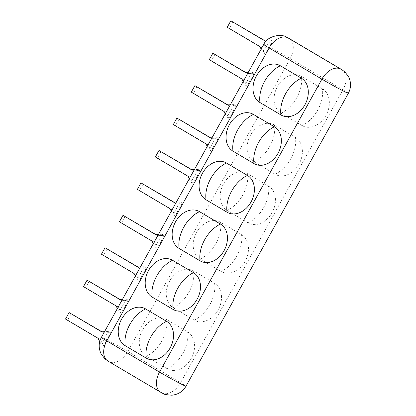 <?xml version="1.0" encoding="UTF-8"?>
<svg xmlns="http://www.w3.org/2000/svg" width="416" height="416" viewBox="0 0 416 416"><rect width="100%" height="100%" fill="white"/><g stroke="black" fill="none" stroke-linecap="round" stroke-linejoin="round"><path stroke-width="0.31" stroke-dasharray="2.08 1.56" d="M268.861 46.795L265.07 53.638A18.195 0.598 29 0 0 263.931 53.056A18.195 0.598 29 0 0 262.922 52.551L266.713 45.713L270.899 40.321A16.832 0.551 -151 0 1 273.042 41.402L268.861 46.795A18.195 0.598 -151 0 1 290.191 58.594A17.519 11.341 120.6 0 0 288.969 38.392M214.578 283.322A21.039 16.021 116.8 0 1 218.187 309.873A21.039 16.021 116.8 0 1 194.189 320.102A27.815 18.002 120.6 0 0 214.578 283.322L193.596 270.915A21.039 16.021 116.8 0 0 169.598 281.143A21.039 16.021 116.8 0 0 173.212 307.694A27.815 18.002 120.6 0 0 193.596 270.915M194.189 320.102L173.212 307.694M241.535 234.692A21.039 16.021 116.8 0 1 245.144 261.243A21.039 16.021 116.8 0 1 221.146 271.471A27.815 18.002 120.6 0 0 241.535 234.692L220.553 222.284A21.039 16.021 116.8 0 0 196.555 232.513A21.039 16.021 116.8 0 0 200.164 259.069A27.815 18.002 120.6 0 0 220.553 222.284M221.146 271.471L200.164 259.069M268.486 186.061A21.039 16.021 116.8 0 1 272.1 212.618A21.039 16.021 116.8 0 1 248.102 222.846A27.815 18.002 120.6 0 0 268.486 186.061L247.51 173.659A21.039 16.021 116.8 0 0 223.512 183.888A21.039 16.021 116.8 0 0 227.12 210.439A27.815 18.002 120.6 0 0 247.51 173.659M248.102 222.846L227.12 210.439M295.443 137.436A21.039 16.021 116.8 0 1 299.052 163.987A21.039 16.021 116.8 0 1 275.054 174.216A27.815 18.002 120.6 0 0 295.443 137.436L274.461 125.029A21.039 16.021 116.8 0 0 250.463 135.257A21.039 16.021 116.8 0 0 254.077 161.808A27.815 18.002 120.6 0 0 274.461 125.029M275.054 174.216L254.077 161.808M322.4 88.806A21.039 16.021 116.8 0 1 326.009 115.357A21.039 16.021 116.8 0 1 302.011 125.585A27.815 18.002 120.6 0 0 322.4 88.806L301.418 76.398A21.039 16.021 116.8 0 0 277.42 86.627A21.039 16.021 116.8 0 0 281.029 113.183A27.815 18.002 120.6 0 0 301.418 76.398M302.011 125.585L281.029 113.183M187.621 331.947A21.039 16.021 116.8 0 1 191.23 358.504A21.039 16.021 116.8 0 1 167.232 368.732A27.815 18.002 120.6 0 0 187.621 331.947L166.644 319.545A21.039 16.021 116.8 0 0 142.646 329.774A21.039 16.021 116.8 0 0 146.255 356.325A27.815 18.002 120.6 0 0 166.644 319.545M167.232 368.732L146.255 356.325M101.379 337.376A18.195 0.598 -151 0 1 104.348 338.629L102.019 344.812A16.942 0.556 29 0 1 104.166 345.899L106.491 339.716L110.412 332.644A18.195 0.598 29 0 0 109.278 332.067A18.195 0.598 29 0 0 108.264 331.562L110.349 332.608L103.818 332.914L101.676 331.833M104.348 338.629L108.264 331.562M139.277 280.571L138.143 279.989A18.195 0.598 29 0 1 139.277 280.571L146.354 267.805A18.195 0.598 29 0 0 145.215 267.228A18.195 0.598 29 0 0 144.206 266.724L146.292 267.769L139.76 268.076L137.613 266.994M137.129 279.484L138.143 279.989A18.195 0.598 29 0 0 137.129 279.484L144.206 266.724M157.248 248.149L156.114 247.572A18.195 0.598 29 0 1 157.248 248.149L164.32 235.388A18.195 0.598 29 0 0 163.186 234.806A18.195 0.598 29 0 0 162.178 234.302L164.258 235.352L157.732 235.659L155.584 234.572M155.1 247.068L156.114 247.572A18.195 0.598 29 0 0 155.1 247.068L162.178 234.302M175.219 215.732L174.08 215.155A18.195 0.598 29 0 1 175.219 215.732L182.291 202.966A18.195 0.598 29 0 0 181.158 202.389A18.195 0.598 29 0 0 180.149 201.885L182.229 202.93L175.698 203.237L173.555 202.155M173.072 214.646L174.08 215.155A18.195 0.598 29 0 0 173.072 214.646L180.149 201.885M193.185 183.31L192.052 182.733A18.195 0.598 29 0 1 193.185 183.31L200.262 170.55A18.195 0.598 29 0 0 199.129 169.972A18.195 0.598 29 0 0 198.115 169.468L200.2 170.513L193.669 170.82L191.526 169.738M191.043 182.229L192.052 182.733A18.195 0.598 29 0 0 191.043 182.229L198.115 169.468M211.156 150.894L210.023 150.316A18.195 0.598 29 0 1 211.156 150.894L218.234 138.128A18.195 0.598 29 0 0 217.1 137.55A18.195 0.598 29 0 0 216.086 137.046L218.171 138.091L211.64 138.403L209.492 137.316M209.014 149.812L210.023 150.316A18.195 0.598 29 0 0 209.014 149.812L216.086 137.046M229.128 118.477L227.994 117.894A18.195 0.598 29 0 1 229.128 118.477L236.205 105.711A18.195 0.598 29 0 0 235.066 105.134A18.195 0.598 29 0 0 234.057 104.629L236.142 105.674L229.611 105.981L227.464 104.9M226.98 117.39L227.994 117.894A18.195 0.598 29 0 0 226.98 117.39L234.057 104.629M247.099 86.055L245.965 85.478A18.195 0.598 29 0 1 247.099 86.055L254.171 73.294A18.195 0.598 29 0 0 253.037 72.712A18.195 0.598 29 0 0 252.028 72.207L254.108 73.258L247.582 73.564L245.435 72.478M244.951 84.973L245.965 85.478A18.195 0.598 29 0 0 244.951 84.973L252.028 72.207M121.306 312.988L120.172 312.411A18.195 0.598 29 0 1 121.306 312.988L128.383 300.227A18.195 0.598 29 0 0 127.249 299.645A18.195 0.598 29 0 0 126.235 299.14L128.32 300.191L121.789 300.498L119.642 299.411M119.163 311.906L120.172 312.411A18.195 0.598 29 0 0 119.163 311.906L126.235 299.14M89.216 281.237L85.623 287.721L118.196 306.982L121.243 312.952M118.196 306.982L116.048 305.895M117.385 308.506L119.101 311.87M119.933 299.4L121.789 300.498M126.173 299.104L122.502 299.276M83.476 286.634L85.623 287.721M107.188 248.815L103.594 255.299L136.167 274.56L139.214 280.535M136.167 274.56L134.02 273.478M135.351 276.089L137.072 279.448M137.904 266.978L139.76 268.076M144.144 266.687L140.468 266.859M101.447 254.218L103.594 255.299M125.159 216.398L121.566 222.882L154.133 242.143L157.186 248.113M154.133 242.143L151.991 241.056M153.322 243.667L155.038 247.031M155.875 234.562L157.732 235.659M162.115 234.265L158.439 234.442M119.418 221.796L121.566 222.882M143.13 183.976L139.532 190.46L172.104 209.721L175.157 215.696M172.104 209.721L169.962 208.64M171.293 211.25L173.009 214.609M173.846 202.14L175.698 203.237M180.086 201.848L176.41 202.02M137.389 189.379L139.532 190.46M161.096 151.559L157.503 158.044L190.076 177.304L193.128 183.274M190.076 177.304L187.928 176.218M189.264 178.833L190.98 182.192M191.812 169.723L193.669 170.82M198.052 169.426L194.381 169.603M155.36 156.962L157.503 158.044M179.067 119.142L175.474 125.627L208.047 144.882L211.094 150.857M208.047 144.882L205.899 143.801M207.236 146.411L208.952 149.776M209.784 137.306L211.64 138.403M216.024 137.01L212.352 137.181M173.326 124.54L175.474 125.627M197.038 86.72L193.445 93.205L226.018 112.466L229.065 118.435M226.018 112.466L223.87 111.384M225.202 113.994L226.918 117.354M227.755 104.884L229.611 105.981M233.995 104.593L230.318 104.764M191.298 92.123L193.445 93.205M215.01 54.304L211.416 60.788L243.984 80.049L247.036 86.018M243.984 80.049L241.842 78.962M243.173 81.572L244.889 84.937M245.726 72.467L247.582 73.564M251.966 72.171L248.29 72.342M209.269 59.701L211.416 60.788M104.166 345.899L102.019 344.812M71.245 313.654L67.652 320.138L100.225 339.399L103.277 345.368M100.225 339.399L98.077 338.317M99.726 341.541L101.13 344.287M101.962 331.817L103.818 332.914M108.202 331.526L104.53 331.698M65.51 319.056L67.652 320.138M270.899 40.321L273.042 41.402M272.08 40.836L265.548 41.142L263.406 40.061M263.697 40.045L265.548 41.142M232.981 21.882L229.382 28.366L261.955 47.627L265.008 53.602L262.922 52.551M269.937 39.754L267.415 39.874M261.144 49.156L262.86 52.515M261.955 47.627L259.813 46.545M227.24 27.284L229.382 28.366M263.749 44.455A18.195 0.598 -151 0 1 266.713 45.713M106.491 339.716A18.195 0.598 -151 0 1 127.821 351.51L290.191 58.594L342.956 89.794A17.519 11.341 120.6 0 0 341.734 69.592M109.195 361.707L161.959 392.907L109.195 361.707A17.519 11.341 120.6 0 0 127.821 351.51L180.586 382.71L342.956 89.794A18.195 0.598 -151 0 1 348.343 93.298M108.415 361.317A17.519 11.341 -59.4 0 1 107.988 361.083M161.179 392.517A17.519 11.341 -59.4 0 1 160.753 392.283M161.959 392.907A17.519 11.341 120.6 0 0 180.586 382.71A18.195 0.598 -151 0 1 185.973 386.214"/><path stroke-width="0.62" d="M125.2 345.696L146.182 358.098A21.039 16.021 -63.2 0 0 170.18 347.87A21.039 16.021 -63.2 0 0 166.572 321.318L145.59 308.911A21.039 16.021 -63.2 0 0 121.592 319.14A21.039 16.021 -63.2 0 0 125.2 345.696A27.815 18.002 -59.4 0 1 145.59 308.911M173.134 309.473A27.815 18.002 -59.4 0 1 193.523 272.688A21.039 16.021 -63.2 0 1 197.132 299.244A21.039 16.021 -63.2 0 1 173.134 309.473L152.157 297.066A27.815 18.002 -59.4 0 1 172.546 260.286A21.039 16.021 -63.2 0 0 148.548 270.514A21.039 16.021 -63.2 0 0 152.157 297.066M193.523 272.688L172.546 260.286M200.091 260.842A27.815 18.002 -59.4 0 1 220.48 224.063A21.039 16.021 -63.2 0 1 224.089 250.614A21.039 16.021 -63.2 0 1 200.091 260.842L179.114 248.435A27.815 18.002 -59.4 0 1 199.498 211.656A21.039 16.021 -63.2 0 0 175.5 221.884A21.039 16.021 -63.2 0 0 179.114 248.435M220.48 224.063L199.498 211.656M227.048 212.212A27.815 18.002 -59.4 0 1 247.437 175.432A21.039 16.021 -63.2 0 1 251.046 201.984A21.039 16.021 -63.2 0 1 227.048 212.212L206.066 199.81A27.815 18.002 -59.4 0 1 226.455 163.025A21.039 16.021 -63.2 0 0 202.457 173.254A21.039 16.021 -63.2 0 0 206.066 199.81M247.437 175.432L226.455 163.025M254.004 163.587A27.815 18.002 -59.4 0 1 274.388 126.802A21.039 16.021 -63.2 0 1 278.002 153.358A21.039 16.021 -63.2 0 1 254.004 163.587L233.022 151.18A27.815 18.002 -59.4 0 1 253.412 114.4A21.039 16.021 -63.2 0 0 229.414 124.628A21.039 16.021 -63.2 0 0 233.022 151.18M274.388 126.802L253.412 114.4M280.956 114.956A27.815 18.002 -59.4 0 1 301.345 78.177A21.039 16.021 -63.2 0 1 304.954 104.728A21.039 16.021 -63.2 0 1 280.956 114.956L259.979 102.549A27.815 18.002 -59.4 0 1 280.363 65.77A21.039 16.021 -63.2 0 0 256.365 75.998A21.039 16.021 -63.2 0 0 259.979 102.549M301.345 78.177L280.363 65.77M122.502 299.276L119.642 299.411L87.074 280.15L83.476 286.634L116.048 305.895L117.385 308.506M87.074 280.15L119.933 299.4M140.468 266.859L137.613 266.994L105.04 247.733L101.447 254.218L134.02 273.478L135.351 276.089M105.04 247.733L137.904 266.978M158.439 234.442L155.584 234.572L123.011 215.316L119.418 221.796L151.991 241.056L153.322 243.667M123.011 215.316L155.875 234.562M176.41 202.02L173.555 202.155L140.982 182.894L137.389 189.379L169.962 208.64L171.293 211.25M140.982 182.894L173.846 202.14M194.381 169.603L191.526 169.738L158.954 150.478L155.36 156.962L187.928 176.218L189.264 178.833M158.954 150.478L191.812 169.723M212.352 137.181L209.492 137.316L176.925 118.056L173.326 124.54L205.899 143.801L207.236 146.411M176.925 118.056L209.784 137.306M230.318 104.764L227.464 104.9L194.891 85.639L191.298 92.123L223.87 111.384L225.202 113.994M194.891 85.639L227.755 104.884M248.29 72.342L245.435 72.478L212.862 53.217L209.269 59.701L241.842 78.962L243.173 81.572M212.862 53.217L245.726 72.467M104.53 331.698L101.676 331.833L69.103 312.572L65.51 319.056L98.077 338.317L99.726 341.541M69.103 312.572L101.962 331.817M261.144 49.156L259.813 46.545L227.24 27.284L230.833 20.8L263.697 40.045M267.415 39.874L263.406 40.061L230.833 20.8M146.182 358.098A27.815 18.002 -59.4 0 1 166.572 321.318M185.973 386.214C182.863 391.539 178.168 394.529 171.886 395.2C166.275 394.81 163.327 394.243 163.041 393.51L160.753 392.283A17.519 11.341 -59.4 0 1 159.531 372.081A18.195 0.598 -151 0 0 176.478 381.571A18.195 0.598 -151 0 0 185.973 386.214L348.343 93.298A18.195 0.598 -151 0 1 338.842 88.65A18.195 0.598 -151 0 1 321.901 79.16L269.136 47.96A17.519 11.341 -59.4 0 1 287.763 37.762L340.527 68.962A17.519 11.341 -59.4 0 0 321.901 79.16L159.531 372.081L106.766 340.881L269.136 47.96A18.195 0.598 -151 0 1 263.749 44.455C267.238 35.942 280.972 33.654 285.922 36.816L288.969 38.392A17.519 11.341 120.6 0 0 288.543 38.158L287.763 37.762M288.543 38.158L340.527 68.962M288.969 38.392L341.734 69.592A17.519 11.341 120.6 0 0 341.307 69.358M160.753 392.283L107.988 361.083A17.519 11.341 -59.4 0 1 106.766 340.881A18.195 0.598 -151 0 1 101.379 337.376L263.749 44.455M107.988 361.083L104.718 358.649L101.234 354.094C98.467 348.41 98.514 342.836 101.379 337.376M341.734 69.592L345.01 72.03L348.561 76.721C351.255 82.368 351.182 87.896 348.343 93.298"/></g></svg>
